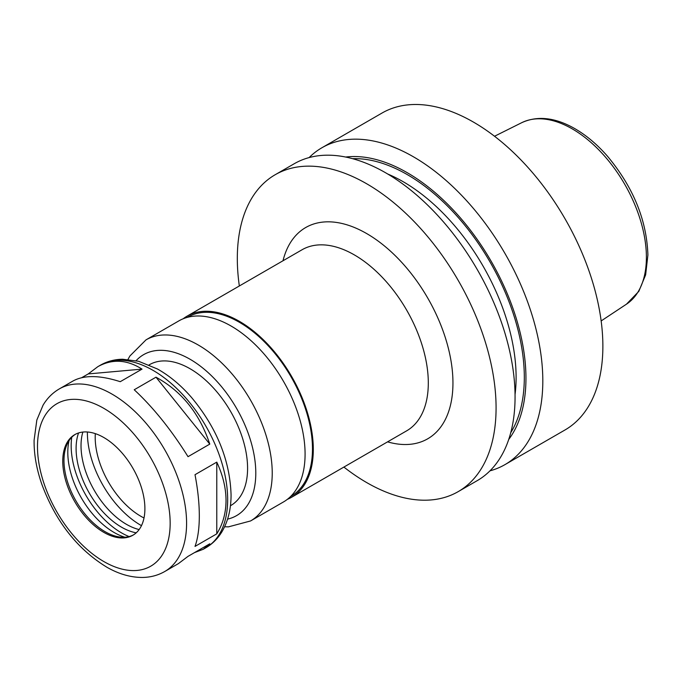 <?xml version="1.0" encoding="UTF-8"?>
<svg xmlns="http://www.w3.org/2000/svg" width="682" height="682" viewBox="0 0 682 682"><rect width="100%" height="100%" fill="white"/><g stroke="black" fill="none" stroke-linecap="round" stroke-linejoin="round"><path stroke-width="1.02" d="M164.754 571.507A105.429 60.869 -120 0 0 186.587 523.239A105.429 60.869 -120 0 0 140.569 417.145A105.429 60.869 -120 0 0 59.325 388.902C52.616 392.823 47.203 398.245 43.068 405.159L36.837 420.018L34.1 440.197C33.921 454.229 36.487 468.884 41.79 484.177C55.651 521.517 77.398 549.232 107.04 567.322C118.966 574.108 130.782 577.484 142.495 577.449C150.569 577.339 157.985 575.361 164.754 571.507L178.403 563.622L188.019 556.359L209.783 543.793L203.262 549.274L194.515 552.608M81.721 377.675L88.225 373.924L97.833 366.669C112.189 358.715 126.92 359.533 142.018 369.124L120.245 381.69C99.879 375.143 84.125 374.912 72.983 381.016L59.325 388.902M88.225 373.924L142.018 369.124M155.99 377.189C181.676 391.229 199.613 413.531 209.783 444.11L188.019 456.676C171.31 429.873 153.373 407.563 134.226 389.763L155.99 377.189L209.783 444.11M216.774 462.123C222.886 475.166 225.972 487.945 226.023 500.477C225.972 512.975 222.886 524.1 216.774 533.853L195.009 546.418C197.857 538.55 199.297 528.38 199.315 515.89C199.297 503.35 197.857 489.616 195.009 474.698L216.774 462.123L216.774 533.853M489.983 470.836A182.972 105.642 -120 0 0 504.91 464.655L564.977 429.984A182.972 105.642 -120 0 0 602.871 346.217A182.972 105.642 -120 0 0 523 162.077A182.972 105.642 -120 0 0 381.997 113.059L321.938 147.738A182.972 105.642 -120 0 0 309.125 157.576M504.91 464.655A182.972 105.642 -120 0 0 542.812 380.897A182.972 105.642 -120 0 0 462.942 196.757A182.972 105.642 -120 0 0 321.938 147.738M508.721 439.455A167.857 96.912 -120 0 0 525.95 378.288A167.857 96.912 -120 0 0 465.474 223.935A167.857 96.912 -120 0 0 345.672 157.039M343.89 467.076A182.972 105.642 -120 0 0 458.185 491.637L477.17 480.674A182.972 105.642 -120 0 0 515.063 396.915A182.972 105.642 -120 0 0 435.193 212.775A182.972 105.642 -120 0 0 294.198 163.757L275.213 174.711A182.972 105.642 -120 0 0 239.339 285.971M458.185 491.637A182.972 105.642 -120 0 0 496.078 407.879A182.972 105.642 -120 0 0 416.208 223.739A182.972 105.642 -120 0 0 275.213 174.711M287.378 499.326A104.559 60.366 -120 0 0 291.649 497.238A104.559 60.366 -120 0 0 313.302 449.37A104.559 60.366 -120 0 0 267.659 344.154A104.559 60.366 -120 0 0 187.09 316.141A104.559 60.366 -120 0 0 183.143 318.792M290.617 496.487L291.061 496.232A103.4 59.692 -120 0 0 312.475 448.901A103.4 59.692 -120 0 0 267.344 344.845A103.4 59.692 -120 0 0 187.669 317.147L187.226 317.403M224.608 526.777L228.47 526.854L250.567 520.954L283.431 501.978A104.559 60.366 -120 0 0 305.084 454.118A104.559 60.366 -120 0 0 259.441 348.894A104.559 60.366 -120 0 0 178.872 320.881L146.016 339.858L129.878 356.004L127.994 359.423M230.422 505.754L230.738 505.575A81.32 46.956 -120 0 0 247.583 468.346A81.32 46.956 -120 0 0 212.085 386.506A81.32 46.956 -120 0 0 149.418 364.717L149.102 364.904M144.899 508.661A58.089 33.537 -120 0 0 119.538 450.205A58.089 33.537 -120 0 0 74.781 434.639A58.089 33.537 -120 0 0 74.781 501.713A58.089 33.537 -120 0 0 132.862 535.251A58.089 33.537 -120 0 0 144.899 508.661M75.404 434.298A58.089 33.537 -120 0 0 66.683 445.158A58.089 33.537 -120 0 0 76.009 500.997A58.089 33.537 -120 0 0 119.708 536.998A58.089 33.537 -120 0 0 133.476 534.884M69.07 440.589A65.463 37.8 -120 0 0 124.857 537.22M71.746 437.247A71.158 41.082 -120 0 0 129.086 536.572M78.549 432.968A64.185 37.058 -120 0 0 89.393 493.274A64.185 37.058 -120 0 0 136.204 532.821M82.846 432.056A64.185 37.058 -120 0 0 94.321 490.435A64.185 37.058 -120 0 0 139.137 529.556M87.39 432.772L87.39 431.987A75.514 43.597 -120 0 0 87.39 432.772A75.514 43.597 -120 0 0 140.79 525.259A75.514 43.597 -120 0 0 141.472 525.643L140.79 525.259M95.309 433.633A64.475 37.229 -120 0 0 144.004 517.97M601.149 320.941L626.511 304.146A104.832 60.528 -120 0 0 646.4 257.285A104.832 60.528 -120 0 0 601.848 153.075A104.832 60.528 -120 0 0 521.739 122.683L494.527 136.255M510.758 432.669A165.547 95.582 -120 0 0 524.313 377.342A165.547 95.582 -120 0 0 352.56 158.676M515.046 394.511A159.741 92.223 -120 0 0 516.104 377.342A159.741 92.223 -120 0 0 387.76 174.029M387.555 441.859A121.984 70.425 -120 0 0 452.95 382.977A121.984 70.425 -120 0 0 377.206 240.388A121.984 70.425 -120 0 0 283.004 260.763M291.649 497.238L406.651 430.836A104.559 60.366 -120 0 0 428.305 382.977A104.559 60.366 -120 0 0 382.67 277.753A104.559 60.366 -120 0 0 302.092 249.74L187.09 316.141M250.567 520.954A104.559 60.366 -120 0 0 272.229 473.086A104.559 60.366 -120 0 0 226.586 367.862A104.559 60.366 -120 0 0 146.016 339.858M227.592 519.113A92.94 53.656 -120 0 0 255.793 473.086A92.94 53.656 -120 0 0 209.732 374.086A92.94 53.656 -120 0 0 136.119 360.676M227.66 499.531A105.429 60.869 -120 0 0 181.642 393.429A105.429 60.869 -120 0 0 100.399 365.185C107.151 361.341 114.55 359.363 122.607 359.243L138.591 361.272L157.431 368.988C169.673 375.85 181.088 385.398 191.676 397.64C216.808 427.946 229.936 460.324 231.062 494.782C231.104 508.908 228.112 521.159 222.076 531.534C217.95 538.448 212.528 543.869 205.828 547.791A105.429 60.869 -120 0 0 227.66 499.531M170.159 523.239A93.809 54.159 -120 0 0 70.655 399.464A93.809 54.159 -120 0 0 70.655 532.131A93.809 54.159 -120 0 0 170.159 523.239M100.399 365.185L97.833 366.669M205.828 547.791L203.262 549.274M521.739 122.683C536.93 115.727 553.946 117.321 572.778 127.491C585.054 134.226 596.614 143.791 607.449 156.187C633.254 187.175 646.741 220.124 647.9 255.034L645.632 274.863L638.812 291.359L626.511 304.146"/></g></svg>
